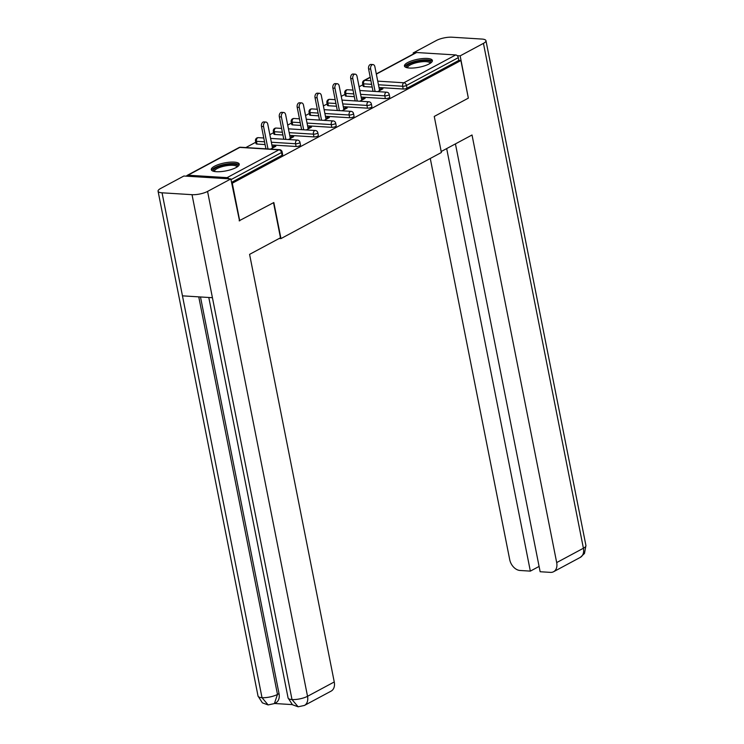 <?xml version="1.0" encoding="UTF-8"?>
<svg xmlns="http://www.w3.org/2000/svg" width="744" height="744" viewBox="0 0 744 744"><rect width="100%" height="100%" fill="white"/><g stroke="black" fill="none" stroke-linecap="round" stroke-linejoin="round"><path stroke-width="1.12" d="M407.647 62.58A14.238 4.045 -11.2 0 0 404.448 66.011A14.238 4.045 -11.2 0 0 414.045 67.955A14.238 4.045 -11.2 0 0 429.195 63.919A14.238 4.045 -11.2 0 0 432.385 60.487A14.238 4.045 -11.2 0 0 422.787 58.544A14.238 4.045 -11.2 0 0 407.647 62.58M214.495 166.238A14.238 4.045 -11.2 0 0 211.305 169.669A14.238 4.045 -11.2 0 0 220.903 171.613A14.238 4.045 -11.2 0 0 236.053 167.577A14.238 4.045 -11.2 0 0 239.243 164.145A14.238 4.045 -11.2 0 0 229.645 162.201A14.238 4.045 -11.2 0 0 214.495 166.238M362.858 84.77L359.101 86.788M353.781 93.911L345.718 93.409A2.734 1.786 93.6 0 1 346.927 89.912A2.734 1.786 -86.4 0 1 347.606 89.754L352.944 90.089M345.011 94.349L341.254 96.367M327.155 103.928L323.398 105.946M309.309 113.507L305.552 115.525M291.462 123.085L287.705 125.104M273.606 132.665L269.849 134.683M255.759 142.243L245.846 147.563M376.297 73.889L415.822 52.675A2.734 1.925 61.8 0 1 416.603 52.517L455.7 54.944A2.734 1.925 61.8 0 1 458.285 57.651L458.834 60.404L460.899 60.524L468.348 98.134L434.254 116.436L441.387 152.501L280.972 238.592L279.177 238.48M228.975 178.811A2.734 1.925 -118.2 0 0 227.087 177.639L187.99 175.212A2.734 1.925 -118.2 0 0 187.2 175.37A2.734 1.925 -118.2 0 0 186.521 176.17M282.041 155.273L281.502 152.529A2.734 0.781 -11.2 0 0 282.116 151.869L282.664 154.613A2.734 0.781 168.8 0 1 282.041 155.273L231.533 182.382M280.972 238.592L273.829 202.535L239.14 220.791M239.726 220.828L232.286 183.219L231.691 183.182M460.899 60.524L232.286 183.219M270.574 149.107L275.819 146.289L273.746 146.159L273.969 147.284M273.746 146.159L272.276 146.949M458.834 60.404L406.996 88.22A2.734 0.781 168.8 0 1 403.211 89.01L378.994 87.504M372.177 87.076L364.114 86.574A2.734 0.781 168.8 0 1 363.137 86.192L362.598 83.44A2.734 0.781 -11.2 0 0 363.565 83.83L364.114 86.574M346.258 96.162A2.734 0.781 168.8 0 1 345.29 95.771L344.742 93.019A2.734 0.781 -11.2 0 0 345.718 93.409L346.258 96.162L354.33 96.664M385.355 98.589L384.815 95.846A2.734 0.781 168.8 0 0 388.601 95.046A2.734 0.781 -11.2 0 0 389.214 94.386L389.763 97.139A2.734 0.781 168.8 0 1 389.149 97.799A2.734 0.781 168.8 0 1 385.355 98.589L361.138 97.083M328.411 105.741A2.734 0.781 168.8 0 1 327.444 105.35L326.895 102.598A2.734 0.781 -11.2 0 0 327.862 102.988L328.411 105.741L336.474 106.243M367.508 108.168L366.959 105.425A2.734 0.781 168.8 0 0 370.754 104.634A2.734 0.781 -11.2 0 0 371.368 103.965L371.907 106.718A2.734 0.781 168.8 0 1 371.293 107.378A2.734 0.781 168.8 0 1 367.508 108.168L343.291 106.662M310.564 115.32A2.734 0.781 168.8 0 1 309.588 114.929L309.048 112.177A2.734 0.781 -11.2 0 0 310.016 112.567L310.564 115.32L318.627 115.822M349.661 117.747L349.113 115.004A2.734 0.781 168.8 0 0 352.898 114.213A2.734 0.781 -11.2 0 0 353.512 113.553L354.06 116.297A2.734 0.781 168.8 0 1 353.447 116.957A2.734 0.781 168.8 0 1 349.661 117.747L325.444 116.241M292.708 124.899A2.734 0.781 168.8 0 1 291.741 124.508L291.192 121.756A2.734 0.781 -11.2 0 0 292.169 122.146L292.708 124.899L300.781 125.401M331.805 127.326L331.266 124.583A2.734 0.781 168.8 0 0 335.051 123.792A2.734 0.781 -11.2 0 0 335.665 123.132L336.214 125.876A2.734 0.781 168.8 0 1 335.6 126.536A2.734 0.781 168.8 0 1 331.805 127.326L307.588 125.82M274.862 134.478A2.734 0.781 168.8 0 1 273.894 134.087L273.346 131.344A2.734 0.781 -11.2 0 0 274.313 131.725L274.862 134.478L282.925 134.98M313.959 136.905L313.41 134.162A2.734 0.781 168.8 0 0 317.204 133.371A2.734 0.781 -11.2 0 0 317.818 132.711L318.358 135.455A2.734 0.781 168.8 0 1 317.744 136.115A2.734 0.781 168.8 0 1 313.959 136.905L289.742 135.399M257.006 144.057A2.734 0.781 168.8 0 1 256.038 143.666L255.499 140.923A2.734 0.781 -11.2 0 0 256.466 141.314L257.006 144.057L265.078 144.559M296.103 146.484L295.563 143.741A2.734 0.781 168.8 0 0 299.348 142.95A2.734 0.781 -11.2 0 0 299.962 142.29L300.511 145.034A2.734 0.781 168.8 0 1 299.897 145.694A2.734 0.781 168.8 0 1 296.103 146.484L271.895 144.978M288.421 139.528L293.675 136.71L291.602 136.58L290.132 137.37M306.277 129.949L311.522 127.131L309.448 127.001L307.979 127.791M324.124 120.37L329.369 117.552L327.295 117.422L325.835 118.212M341.97 110.782L347.225 107.973L345.151 107.843L343.682 108.633M359.826 101.203L365.072 98.394L362.998 98.264L361.528 99.045M377.673 91.624L382.918 88.815L380.854 88.685L379.384 89.466M291.602 136.58L291.825 137.705M309.448 127.001L309.671 128.126M327.295 117.422L327.518 118.547M345.151 107.843L345.374 108.959M362.998 98.264L363.221 99.38M380.854 88.685L381.067 89.801M272.499 148.065L267.793 124.285A3.376 2.204 93.6 0 0 265.887 122.053A3.376 2.204 93.6 0 0 263.562 126.554L267.989 148.949M263.562 126.554L261.488 126.433A3.376 2.204 -86.4 0 1 263.813 121.923L265.887 122.053M261.488 126.433L265.924 148.819M290.355 138.486L285.64 114.706A3.376 2.204 93.6 0 0 283.734 112.474A3.376 2.204 93.6 0 0 281.409 116.975L285.845 139.361M281.409 116.975L279.335 116.845A3.376 2.204 -86.4 0 1 281.66 112.344L283.734 112.474M279.335 116.845L283.771 139.24M308.202 128.907L303.496 105.127A3.376 2.204 93.6 0 0 301.59 102.895A3.376 2.204 93.6 0 0 299.255 107.396L303.692 129.782M299.255 107.396L297.191 107.266A3.376 2.204 -86.4 0 1 299.516 102.765L301.59 102.895M297.191 107.266L301.618 129.651M326.049 119.328L321.343 95.548A3.376 2.204 93.6 0 0 319.436 93.307A3.376 2.204 93.6 0 0 317.111 97.817L321.538 120.203M317.111 97.817L315.038 97.687A3.376 2.204 -86.4 0 1 317.363 93.186L319.436 93.307M315.038 97.687L319.474 120.072M343.905 109.749L339.19 85.969A3.376 2.204 93.6 0 0 337.283 83.728A3.376 2.204 93.6 0 0 334.958 88.238L339.394 110.624M334.958 88.238L332.884 88.108A3.376 2.204 -86.4 0 1 335.219 83.607L337.283 83.728M332.884 88.108L337.32 110.493M361.751 100.17L357.046 76.39A3.376 2.204 93.6 0 0 355.139 74.149A3.376 2.204 93.6 0 0 352.814 78.659L357.241 101.045M352.814 78.659L350.74 78.529A3.376 2.204 -86.4 0 1 353.065 74.019L355.139 74.149M350.74 78.529L355.167 100.914M213.9 171.371A12.322 3.497 168.8 0 1 213.602 169.855A12.322 3.497 168.8 0 1 227.552 164.405A12.322 3.497 168.8 0 1 237.485 166.693M236.927 167.075A11.411 3.236 -11.2 0 0 236.908 166.926A11.411 3.236 -11.2 0 0 226.343 165.735A11.411 3.236 -11.2 0 0 214.663 170.59A11.411 3.236 -11.2 0 0 214.523 171.353A11.411 3.236 -11.2 0 0 214.56 171.501M239.131 164.954A14.145 4.018 -11.2 0 0 225.237 164.247A14.145 4.018 -11.2 0 0 211.835 170.088A14.145 4.018 -11.2 0 0 211.715 170.385M407.042 67.713A12.322 3.497 168.8 0 1 406.754 66.197A12.322 3.497 168.8 0 1 420.695 60.748A12.322 3.497 168.8 0 1 430.637 63.035M430.069 63.417A11.411 3.236 -11.2 0 0 430.06 63.268A11.411 3.236 -11.2 0 0 419.486 62.078A11.411 3.236 -11.2 0 0 407.805 66.932A11.411 3.236 -11.2 0 0 407.666 67.695A11.411 3.236 -11.2 0 0 407.712 67.844M432.283 61.296A14.145 4.018 -11.2 0 0 418.379 60.59A14.145 4.018 -11.2 0 0 404.987 66.43A14.145 4.018 -11.2 0 0 404.857 66.728M273.532 202.694L280.479 237.782L249.584 254.364L334.251 681.96A10.955 7.7 61.8 0 1 331.145 691.102L304.426 705.442A10.955 7.7 61.8 0 0 307.532 696.3L334.251 681.96M162.053 192.808L182.457 295.842L212.431 297.712L192.026 194.677L162.053 192.808A11.225 3.19 -11.2 0 1 158.072 191.217A11.225 3.19 -11.2 0 1 160.592 188.502L183.88 176.012L230.845 178.932L239.522 220.819M192.026 194.677A11.225 3.19 -11.2 0 0 207.567 191.422L230.845 178.932M274.508 703.499L292.262 704.605M200.489 296.968L279.028 693.603A10.955 7.7 61.8 0 1 275.922 702.745L274.378 703.573L277.484 694.431L279.028 693.603M208.794 297.488L288.086 697.956A11.225 3.19 -11.2 0 0 292.001 699.555L298.139 706.8L304.426 705.442M158.072 191.217L258.038 696.086A11.225 3.19 -11.2 0 0 262.018 697.686L268.138 704.931L274.378 703.573M441.201 151.525L472.022 134.99L556.689 562.585L583.408 548.244L483.442 43.366L460.155 55.865L468.329 98.022M430.274 158.463L509.714 559.665A10.955 7.7 -118.2 0 0 520.047 570.481L530.342 571.122L446.679 148.586M483.442 43.366A11.225 3.19 -11.2 0 0 485.962 40.66A11.225 3.19 -11.2 0 0 481.982 39.069L451.999 37.2A11.225 3.19 -11.2 0 0 436.468 40.446L413.18 52.945L415.106 53.066M457.207 55.688L460.155 55.865M455.43 143.89L540.144 571.736L550.439 572.378A10.955 7.7 -118.2 0 0 553.582 571.727A10.955 7.7 -118.2 0 0 556.689 562.585M539.093 566.426L530.342 571.122M413.18 52.945L413.385 53.986M379.607 90.591L374.892 66.811A3.376 2.204 93.6 0 0 372.986 64.57A3.376 2.204 93.6 0 0 370.661 69.08L375.097 91.466M370.661 69.08L368.587 68.95A3.376 2.204 -86.4 0 1 370.912 64.44L372.986 64.57M368.587 68.95L373.023 91.335M227.087 177.639L278.916 149.823L239.819 147.396L187.99 175.212M282.116 151.869A2.734 2.734 0 0 0 279.595 149.665A2.734 1.786 -86.4 0 0 278.916 149.823A2.734 1.925 -118.2 0 1 281.502 152.529L230.993 179.639M279.595 149.665L240.498 147.238A2.734 1.786 -86.4 0 0 239.819 147.396A2.734 1.925 -118.2 0 0 239.038 147.554L187.2 175.37M416.603 52.517L376.343 74.121M370.261 77.385L364.774 80.333L370.921 80.715M377.729 81.142L403.871 82.77L455.7 54.944M458.285 57.651L406.457 85.467L406.996 88.22M403.211 89.01L402.662 86.267A2.734 1.786 93.6 0 1 403.871 82.77A2.734 1.925 61.8 0 1 406.457 85.467A2.734 0.781 168.8 0 1 402.662 86.267L378.445 84.76M370.214 77.153L363.983 80.492A2.734 1.925 61.8 0 1 364.774 80.333A2.734 1.786 93.6 0 0 363.565 83.83L371.637 84.332M299.962 142.29A2.734 2.734 0 0 0 297.451 140.086A2.734 1.786 -86.4 0 0 296.772 140.244A2.734 1.786 93.6 0 0 295.563 143.741L271.346 142.234M264.529 141.806L256.466 141.314A2.734 1.786 93.6 0 1 257.675 137.807A2.734 1.786 -86.4 0 1 258.354 137.659A2.734 2.734 0 0 0 255.499 140.923M317.818 132.711A2.734 2.734 0 0 0 315.298 130.507A2.734 1.786 -86.4 0 0 314.619 130.665A2.734 1.786 93.6 0 0 313.41 134.162L289.193 132.655M282.385 132.227L274.313 131.725A2.734 1.786 93.6 0 1 275.522 128.228A2.734 1.786 -86.4 0 1 276.201 128.07A2.734 2.734 0 0 0 273.346 131.344M335.665 123.132A2.734 2.734 0 0 0 333.154 120.928A2.734 1.786 -86.4 0 0 332.466 121.086A2.734 1.786 93.6 0 0 331.266 124.583L307.049 123.076M300.232 122.648L292.169 122.146A2.734 1.786 93.6 0 1 293.368 118.649A2.734 1.786 -86.4 0 1 294.057 118.491A2.734 2.734 0 0 0 291.192 121.756M353.512 113.553A2.734 2.734 0 0 0 351.001 111.349A2.734 1.786 -86.4 0 0 350.322 111.507A2.734 1.786 93.6 0 0 349.113 115.004L324.896 113.497M318.088 113.069L310.016 112.567A2.734 1.786 93.6 0 1 311.224 109.07A2.734 1.786 -86.4 0 1 311.903 108.912A2.734 2.734 0 0 0 309.048 112.177M371.368 103.965A2.734 2.734 0 0 0 368.847 101.77A2.734 1.786 -86.4 0 0 368.168 101.928A2.734 1.786 93.6 0 0 366.959 105.425L342.752 103.918M335.935 103.49L327.862 102.988A2.734 1.786 93.6 0 1 329.071 99.491A2.734 1.786 -86.4 0 1 329.75 99.333A2.734 2.734 0 0 0 326.895 102.598M389.214 94.386A2.734 2.734 0 0 0 386.703 92.191A2.734 1.786 -86.4 0 0 386.015 92.349A2.734 1.786 93.6 0 0 384.815 95.846L360.598 94.339M207.567 191.422L307.532 696.3A11.225 3.19 -11.2 0 1 292.001 699.555L212.431 297.712M198.76 296.856L277.484 694.431A11.225 3.19 -11.2 0 1 262.018 697.686L182.457 295.842M553.582 571.727L580.301 557.386A10.955 7.7 61.8 0 0 583.408 548.244A11.225 3.19 -11.2 0 0 585.928 545.538L485.962 40.66M240.498 147.238A2.734 2.734 0 0 0 239.038 147.554M297.451 140.086L270.593 138.412M263.776 137.993L258.354 137.659M315.298 130.507L288.44 128.833M281.623 128.414L276.201 128.07M333.154 120.928L306.296 119.254M299.479 118.835L294.057 118.491M351.001 111.349L324.142 109.675M317.325 109.256L311.903 108.912M368.847 101.77L341.989 100.096M335.181 99.677L329.75 99.333M347.606 89.754A2.734 2.734 0 0 0 344.742 93.019M386.703 92.191L359.845 90.517M363.983 80.492A2.734 2.734 0 0 0 362.598 83.44M298.139 706.8L292.466 704.754L288.086 697.956M268.138 704.931L262.399 702.866L258.038 696.086M580.301 557.386L584.477 553.471L585.928 545.538"/></g></svg>
